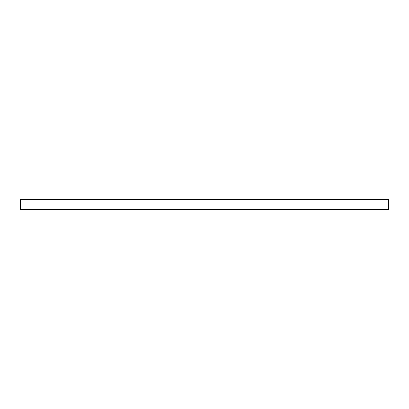 <?xml version="1.0" encoding="UTF-8"?>
<svg xmlns="http://www.w3.org/2000/svg" width="409" height="409" viewBox="0 0 409 409"><rect width="100%" height="100%" fill="white"/><g stroke="black" fill="none" stroke-linecap="round" stroke-linejoin="round"><path stroke-width="0.61" d="M20.45 209.51L20.552 199.387L20.45 209.51M388.448 199.387L388.448 209.612L388.448 199.387L20.552 199.387M388.448 209.612L20.552 209.612"/></g></svg>
